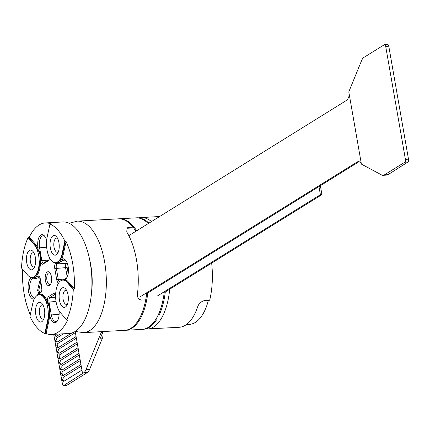 <?xml version="1.0" encoding="UTF-8"?>
<svg xmlns="http://www.w3.org/2000/svg" width="430" height="430" viewBox="0 0 430 430"><rect width="100%" height="100%" fill="white"/><g stroke="black" fill="none" stroke-linecap="round" stroke-linejoin="round"><path stroke-width="0.64" d="M77.201 221.149L136.907 217.8A55.841 25.87 86.8 0 1 138.718 217.833L137.691 217.892A55.841 25.87 86.8 0 1 148.253 223.584A55.841 25.87 86.8 0 0 137.691 217.892L138.718 217.833A55.841 25.87 86.8 0 0 136.907 217.8L119.406 218.784A55.841 25.87 86.8 0 1 136.67 230.781A55.841 25.87 86.8 0 0 119.406 218.784A55.841 25.87 86.8 0 1 134.053 227.083L128.909 227.368L127.033 227.889L126.769 231.985A55.841 25.87 86.8 0 1 136.514 260.032A55.841 25.87 86.8 0 1 137.509 293.513C137.057 297.323 138.417 299.517 141.599 300.081L146.743 299.791A55.841 25.87 86.8 0 1 125.668 330.288L83.463 332.659A55.841 25.87 86.8 0 0 104.608 261.822A55.841 25.87 86.8 0 0 77.201 221.149L69.171 223.283M147.802 292.938A55.841 25.87 86.8 0 1 125.668 330.288A55.841 25.87 86.8 0 0 147.802 292.938M156.525 319.845A55.841 25.87 86.8 0 1 143.168 329.31L125.668 330.288L143.168 329.31A55.841 25.87 86.8 0 0 156.525 319.845L155.493 319.904A55.841 25.87 86.8 0 0 164.308 291.701A55.841 25.87 86.8 0 1 155.493 319.904L156.525 319.845M46.66 240.316A10.47 4.848 -93.2 0 0 44.596 236.086A10.47 4.848 -93.2 0 0 39.221 236.876A10.47 4.848 -93.2 0 0 38.012 247.965L38.087 249.529C40.565 252.851 41.307 256.608 40.318 260.817L40.468 261.741A4.655 2.155 -93.2 0 0 43.065 264.047L48.117 260.908A4.655 2.155 -93.2 0 0 48.687 260.327A4.655 2.155 -93.2 0 0 49.471 257.677M50.686 223.971L50.713 223.853A55.841 25.87 -93.2 0 0 45.29 222.944A55.841 25.87 -93.2 0 0 29.31 237.156L35.47 244.224A18.033 8.353 86.8 0 1 38.163 248.825M44.999 236.613A9.309 4.311 -93.2 0 0 43.07 235.79A9.309 4.311 -93.2 0 0 39.549 247.594L41.796 260.456A3.488 1.618 -93.2 0 0 43.505 262.999A3.488 1.618 -93.2 0 0 43.898 262.87L48.955 259.731A3.488 1.618 -93.2 0 0 49.025 259.682M67.042 282.327A17.453 8.084 -93.2 0 0 62.769 280.102A17.453 8.084 -93.2 0 0 55.706 293.335A17.453 8.084 -93.2 0 0 60.453 312.723L66.698 319.888A55.841 25.87 -93.2 0 0 73.283 289.492L67.042 282.327L67.558 282.3A17.453 8.084 -93.2 0 0 64.14 280.123L62.769 280.102M47.149 302.435L47.542 302.209C49.858 305.606 50.434 309.412 49.267 313.615L49.579 314.228A18.033 8.353 86.8 0 1 48.859 320.952L46.128 333.54A55.841 25.87 -93.2 0 0 51.552 334.454L69.053 333.47A55.841 25.87 -93.2 0 0 91.751 276.264A55.841 25.87 -93.2 0 0 62.791 221.961L45.29 222.944M22.478 269.142A55.841 25.87 -93.2 0 0 24.15 293.781A55.841 25.87 -93.2 0 0 30.288 314.846M28.084 237.623A55.841 25.87 -93.2 0 0 21.5 268.019L27.746 275.184A17.453 8.084 -93.2 0 0 32.014 277.409A17.453 8.084 -93.2 0 0 39.076 264.176A17.453 8.084 -93.2 0 0 34.33 244.788L28.084 237.623L29.31 237.156M50.482 223.998L49.966 224.025L47.203 236.79A17.453 8.084 -93.2 0 0 48.101 254.318A17.453 8.084 -93.2 0 0 55.615 262.741A17.453 8.084 -93.2 0 0 62.071 253.85L64.839 241.09A55.841 25.87 -93.2 0 0 49.966 224.025M63.092 280.086L66.182 278.162L64.962 279.581A18.033 8.353 86.8 0 1 68.182 281.763L74.342 288.831A55.841 25.87 -93.2 0 0 66.075 241.488L64.839 241.09M74.342 288.831L73.283 289.492M51.552 334.454A55.841 25.87 -93.2 0 0 67.537 320.242L66.698 319.888M46.128 333.54L44.817 333.487L47.579 320.721A17.453 8.084 -93.2 0 0 46.682 303.193A17.453 8.084 -93.2 0 0 39.168 294.77A17.453 8.084 -93.2 0 0 32.712 303.661L29.949 316.421A55.841 25.87 -93.2 0 0 44.817 333.487M31.336 277.318L31.239 277.603A11.051 5.122 -93.2 0 0 28.326 290.325A11.051 5.122 -93.2 0 0 34.223 299.113M31.981 277.409L34.379 277.629A11.051 5.122 -93.2 0 1 34.733 277.904L35.781 279.075A9.89 4.579 -93.2 0 0 33.728 278.194A9.89 4.579 -93.2 0 0 29.708 288.326A9.89 4.579 -93.2 0 0 34.835 297.942A9.89 4.579 -93.2 0 0 34.862 297.936M37.474 295.265A11.051 5.122 -93.2 0 0 37.663 294.684L38.318 293.615L41.366 291.723A3.488 1.618 -93.2 0 0 41.436 291.674M55.615 262.741L56.69 262.682L60.522 259.403L60.995 259.494C60.748 261.811 59.109 262.934 56.067 262.859L55.61 263.181A4.655 2.155 -93.2 0 0 54.777 268.546L56.728 279.737A4.655 2.155 -93.2 0 0 58.593 283.058M65.349 279.339A10.47 4.848 -93.2 0 0 66.623 278.038A10.47 4.848 -93.2 0 0 65.623 260.214A10.47 4.848 -93.2 0 0 61.834 259.204L60.995 259.494M66.182 278.162A9.309 4.311 -93.2 0 0 66.967 277.468M66.026 260.747A9.309 4.311 -93.2 0 0 64.102 259.919A9.309 4.311 -93.2 0 0 63.059 260.263L65.172 260.145M55.653 294.308A3.488 1.618 -93.2 0 0 55.395 294.281A3.488 1.618 -93.2 0 0 55.008 294.41L49.95 297.549A3.488 1.618 -93.2 0 0 49.015 301.849L51.261 314.712A9.309 4.311 -93.2 0 0 55.83 321.489A9.309 4.311 -93.2 0 0 57.652 320.458M49.579 314.228L49.729 315.088A10.47 4.848 -93.2 0 0 57.314 321.027A10.47 4.848 -93.2 0 0 59.007 310.664M40.302 278.823L35.781 279.075L38.829 277.183L37.603 276.119L34.733 277.904M38.716 293.373L37.625 290.315L39.533 281.903A1.161 0.613 -164.4 0 1 40.941 282.402M55.314 262.671L55.669 262.854M55.76 262.692L57.244 263.875A3.488 1.618 -93.2 0 0 56.314 268.175L58.265 279.36A3.488 1.618 -93.2 0 0 59.555 281.811M67.182 262.94L66.51 263.359L57.244 263.875L63.059 260.263L61.834 259.204M56.034 301.457L47.542 302.204L47.364 301.253A4.655 2.155 -93.2 0 1 48.724 296.49L53.782 293.346A4.655 2.155 -93.2 0 1 55.465 293.798A4.655 2.155 -93.2 0 1 55.663 294.055M49.267 313.615L48.794 313.551C49.977 309.476 49.428 305.773 47.144 302.44L46.795 302.005L47.235 301.779M41.366 291.723L40.533 292.9L37.663 294.684M50.181 273.217A5.816 2.693 -93.2 0 0 49.122 272.83A5.816 2.693 -93.2 0 0 46.924 280.209A5.816 2.693 -93.2 0 0 49.778 284.45A5.816 2.693 -93.2 0 0 50.783 283.945M45.386 280.586A6.982 3.236 -93.2 0 0 50.444 284.542A6.982 3.236 -93.2 0 0 49.778 272.663A6.982 3.236 -93.2 0 0 46.193 273.19A6.982 3.236 -93.2 0 0 45.386 280.586M40.533 292.9A4.655 2.155 -93.2 0 0 41.097 292.325A4.655 2.155 -93.2 0 0 41.774 287.17L40.404 279.339A4.655 2.155 -93.2 0 0 39.286 276.571A4.655 2.155 -93.2 0 0 37.603 276.119M66.65 290.476A7.1 3.289 -93.2 0 0 65.817 290.298A7.1 3.289 -93.2 0 0 63.124 299.307A7.1 3.289 -93.2 0 0 66.612 304.478A7.1 3.289 -93.2 0 0 67.419 304.209M62.087 288.019A9.89 4.579 -93.2 0 0 59.447 300.199A9.89 4.579 -93.2 0 0 66.612 305.811A9.89 4.579 -93.2 0 0 65.666 288.976A9.89 4.579 -93.2 0 0 62.087 288.019M43.048 305.139A7.1 3.289 -93.2 0 0 42.215 304.961A7.1 3.289 -93.2 0 0 39.528 313.97A7.1 3.289 -93.2 0 0 43.011 319.146A7.1 3.289 -93.2 0 0 43.822 318.872M33.938 252.937A7.1 3.289 -93.2 0 0 33.105 252.754A7.1 3.289 -93.2 0 0 30.412 261.762A7.1 3.289 -93.2 0 0 33.9 266.939A7.1 3.289 -93.2 0 0 34.706 266.664M57.539 238.268A7.1 3.289 -93.2 0 0 56.706 238.091A7.1 3.289 -93.2 0 0 54.013 247.1A7.1 3.289 -93.2 0 0 57.502 252.27A7.1 3.289 -93.2 0 0 58.308 252.001M50.337 247.992A9.89 4.579 -93.2 0 0 57.502 253.603A9.89 4.579 -93.2 0 0 56.556 236.769A9.89 4.579 -93.2 0 0 51.482 237.521A9.89 4.579 -93.2 0 0 50.337 247.992M26.735 262.655A9.89 4.579 -93.2 0 0 33.9 268.266A9.89 4.579 -93.2 0 0 32.954 251.432A9.89 4.579 -93.2 0 0 27.88 252.184A9.89 4.579 -93.2 0 0 26.735 262.655M35.851 314.862A9.89 4.579 -93.2 0 0 43.011 320.474A9.89 4.579 -93.2 0 0 42.065 303.639A9.89 4.579 -93.2 0 0 36.991 304.392A9.89 4.579 -93.2 0 0 35.851 314.862M64.962 279.581L63.414 280.064M37.62 290.309L38.764 290.099L40.64 282.677L39.533 281.903A9.89 4.579 -93.2 0 1 40.458 279.624M41.877 289.755L40.64 282.677L40.968 282.548M32.014 277.409L34.013 277.345M33.556 277.178A17.453 8.084 -93.2 0 0 39.678 261.252L40.178 261.343M39.694 277.178A3.488 1.618 -93.2 0 0 39.216 277.054A3.488 1.618 -93.2 0 0 38.829 277.183L39.619 277.135M39.678 261.252L39.861 260.698C40.845 256.586 40.108 252.926 37.652 249.722L38.087 249.529M39.861 260.698L48.375 260.091M64.14 280.123L64.559 279.914M128.909 227.368L127.506 228.239L132.655 227.948M384.549 44.666L387.64 44.494A2.327 1.08 -93.2 0 1 388.779 46.187L408.5 159.175L405.409 159.347L385.694 46.365A2.327 1.08 -93.2 0 0 384.549 44.666A2.327 1.08 -93.2 0 0 384.291 44.752L363.904 57.426A11.631 5.391 86.8 0 0 361.635 60.496L348.789 91.869L361.399 164.12L381.609 174.956A11.631 5.391 86.8 0 0 383.103 175.311A11.631 5.391 86.8 0 0 384.398 174.881L388.005 174.682A11.631 5.391 86.8 0 1 386.704 175.107L383.103 175.311M408.5 159.175A2.327 1.08 -93.2 0 1 407.877 162.04L388.005 174.682M407.877 162.04L404.791 162.212A2.327 1.08 -93.2 0 0 405.409 159.347M404.791 162.212L384.398 174.881M359.05 161.739A11.631 5.391 -93.2 0 0 358.512 162.002L146.695 293.625M129.28 235.377L346.231 100.566A11.631 5.391 -93.2 0 0 348.499 97.497L349.391 95.315M361.168 162.771L359.76 162.019A11.631 5.391 -93.2 0 0 358.271 161.664A11.631 5.391 -93.2 0 0 356.97 162.094L140.013 296.904M135.901 231.259A55.841 25.87 86.8 0 0 118.379 218.838L135.875 217.859A55.841 25.87 86.8 0 1 141.298 218.768L142.609 218.822A55.841 25.87 86.8 0 1 148.925 223.17M146.807 292.679A55.841 25.87 86.8 0 1 124.635 330.348L142.136 329.364A55.841 25.87 86.8 0 0 158.122 315.158L159.342 314.69A55.841 25.87 86.8 0 0 165.297 291.954L321.936 194.623L320.393 194.709L157.273 296.071M211.662 263.144A55.841 25.87 86.8 0 1 209.689 300.253L204.54 300.543C201.014 301.548 198.719 303.661 197.655 306.896A55.841 25.87 86.8 0 1 185.438 325.225A55.841 25.87 86.8 0 1 179.192 327.284L144.948 329.074M208.389 300.328A53.514 24.795 86.8 0 1 189.356 324.387L186.443 324.548M63.834 385.42L66.924 385.248A2.327 1.08 86.8 0 1 66.666 385.334L63.575 385.506A2.327 1.08 86.8 0 0 63.834 385.42L83.71 372.778A11.631 5.391 -93.2 0 0 85.978 369.709L101.168 332.589A11.631 5.391 86.8 0 1 101.614 331.643M75.202 331.465L82.538 373.509M53.798 334.325L53.933 335.099M55.309 334.239L53.836 335.153L54.906 340.689M60.243 333.965L55.922 336.652L55.551 335.33L54.035 336.271M60.345 333.959L55.959 336.647M55.561 335.384L54.137 336.265M63.532 333.782L56.212 338.329L56.33 339.808L54.814 340.748L55.884 346.284M71.767 333.003L56.894 342.242L56.529 340.925L55.008 341.866M71.95 332.949L56.932 342.242M56.534 340.974L55.11 341.861M75.4 332.605L57.19 343.919L57.308 345.397L55.792 346.344L56.862 351.874M76.083 336.523L57.873 347.838L57.502 346.515L55.986 347.462M76.094 336.577L57.91 347.832M57.512 346.569L56.088 347.456M76.373 338.2L58.168 349.515L58.281 350.993L56.765 351.933L57.835 357.47M77.061 342.113L58.851 353.428L58.48 352.111L56.964 353.051M77.067 342.167L58.889 353.428M58.485 352.165L57.066 353.046M77.352 343.796L59.141 355.11L59.259 356.583L57.744 357.529L58.813 363.065M78.034 347.709L59.824 359.023L59.453 357.706L57.937 358.647M78.045 347.762L59.861 359.023M59.464 357.755L58.039 358.642M78.33 349.386L60.119 360.7L60.238 362.178L58.716 363.119L59.791 368.655M79.013 353.304L60.802 364.618L60.431 363.296L58.915 364.237M79.018 353.352L60.84 364.613M60.442 363.35L59.017 364.231M79.303 354.981L61.092 366.296L61.21 367.774L59.695 368.714L60.764 374.25M79.985 358.894L61.78 370.208L61.409 368.892L59.888 369.832M79.996 358.948L61.812 370.208M61.415 368.94L59.996 369.827M80.281 360.571L62.071 371.885L62.189 373.364L60.673 374.31L61.743 379.84M80.964 364.489L62.753 375.804L62.382 374.482L60.866 375.428M80.974 364.543L62.791 375.798M62.393 374.535L60.969 375.422M81.254 366.166L63.049 377.481L63.167 378.959L61.646 379.9L62.436 383.813A2.327 1.08 86.8 0 0 63.575 385.506M81.942 370.079L63.731 381.394L63.36 380.077L61.845 381.018M81.947 370.133L63.769 381.394M63.371 380.131L61.947 381.012M66.666 385.334A2.327 1.08 86.8 0 1 66.397 385.275M66.924 385.248L87.311 372.573A11.631 5.391 -93.2 0 0 89.58 369.504L102.421 338.13L100.362 338.249L102.716 332.503A11.631 5.391 86.8 0 1 103.157 331.557M318.974 186.577L320.393 194.709M101.824 334.685L102.421 338.13M320.382 185.701L321.936 194.623M46.671 247.196L38.012 247.965M68.182 281.763A0.581 0.441 138.9 0 1 67.558 282.3L73.799 289.465M65.349 241.063L62.586 253.824L62.071 253.85M66.075 241.488L63.35 254.076L62.586 253.824A17.453 8.084 86.8 0 1 60.522 259.403M59.136 314.271L49.729 315.088M53.782 293.346L55.008 294.41L55.647 294.373M55.61 263.181A18.033 8.353 86.8 0 1 53.965 262.477M67.209 276.995L65.575 267.653L54.777 268.546M55.642 297.232L49.95 297.549L48.724 296.49M56.728 279.737L64.844 278.995M28.6 237.591L34.846 244.756A0.581 0.441 138.9 0 0 35.47 244.224M37.652 249.722A17.453 8.084 86.8 0 0 34.846 244.756L34.33 244.788M47.579 320.721L48.859 320.952M45.333 333.454L48.096 320.694A17.453 8.084 -93.2 0 0 48.794 313.551M46.795 302.005A17.453 8.084 -93.2 0 0 39.684 294.738A17.453 8.084 -93.2 0 0 39.426 294.76M63.35 254.076A18.033 8.353 86.8 0 1 61.447 259.446M39.727 292.739L38.764 290.099M67.526 263.907A1.161 1 58.1 0 0 66.51 263.359A3.488 1.618 86.8 0 0 65.575 267.653L67.112 267.283L68.209 273.571M67.112 267.283A2.327 1.08 86.8 0 1 67.687 264.45M48.955 259.731L48.117 260.908M43.898 262.87L43.065 264.047M40.468 261.741A18.033 8.353 86.8 0 1 34.379 277.629M37.56 295.216A18.033 8.353 86.8 0 1 47.364 301.253M31.239 277.603A18.033 8.353 86.8 0 1 30.363 277.14M89.569 259.344A45.37 21.022 86.8 0 1 91.477 293.325M388.779 46.187L385.694 46.365M356.97 162.094L358.512 162.002M169.683 289.234A55.841 25.87 86.8 0 1 153.526 327.02A55.841 25.87 86.8 0 1 147.286 329.079M138.702 217.833L141.024 217.569A55.841 25.87 86.8 0 1 151.516 221.557M87.311 372.573L83.71 372.778M89.58 369.504L85.978 369.709M101.168 332.589L102.716 332.503M39.168 294.77L39.684 294.738M75.245 331.439L83.463 332.659M159.616 216.526L141.024 217.569"/></g></svg>
